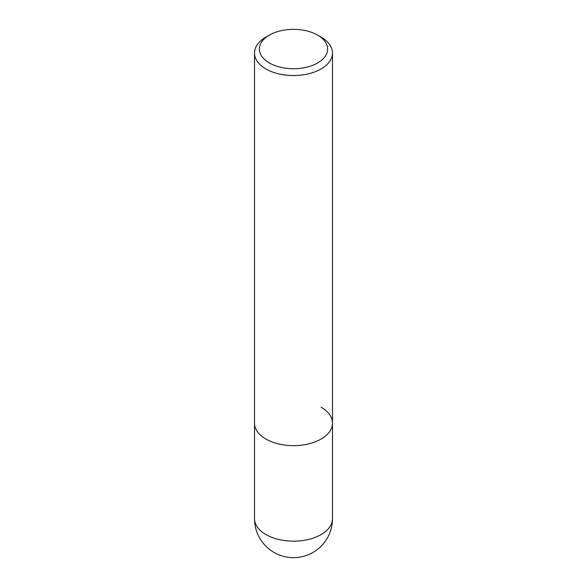 <?xml version="1.0" encoding="UTF-8"?>
<svg xmlns="http://www.w3.org/2000/svg" width="587" height="587" viewBox="0 0 587 587"><rect width="100%" height="100%" fill="white"/><g stroke="black" fill="none" stroke-linecap="round" stroke-linejoin="round"><path stroke-width="0.88" d="M269.374 35.117L265.926 37.113A38.991 22.511 0 0 0 254.509 53.028A38.991 22.511 0 0 0 265.926 68.95A38.991 22.511 0 0 0 308.424 73.83A38.991 22.511 0 0 0 332.491 53.028A38.991 22.511 0 0 0 321.074 37.113L317.626 35.117A34.119 19.701 180 0 1 317.626 62.978A34.119 19.701 180 0 1 269.374 62.978A34.119 19.701 180 0 1 269.374 35.117A34.119 19.701 180 0 1 317.626 35.117L321.074 37.113M321.074 407.224A38.991 22.511 180 0 1 332.491 423.146A38.991 22.511 180 0 1 308.424 443.941A38.991 22.511 180 0 1 265.926 439.061A38.991 22.511 180 0 1 254.509 423.146L254.509 518.659A38.991 38.991 0 0 0 274.004 552.426A38.991 38.991 0 0 0 332.491 518.659A38.991 22.511 180 0 1 308.424 539.453A38.991 22.511 180 0 1 265.926 534.574A38.991 22.511 180 0 1 254.509 518.659M332.491 53.028L332.491 423.146A38.991 22.511 180 0 1 308.424 443.941A38.991 22.511 180 0 1 265.926 439.061A38.991 22.511 180 0 1 254.509 423.146L254.509 53.028M332.491 423.146L332.491 518.659"/></g></svg>
